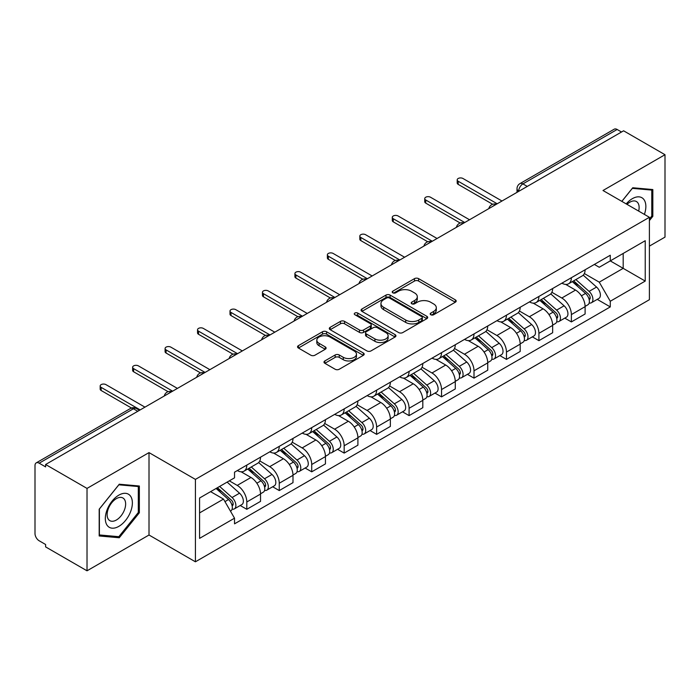 <?xml version="1.0" encoding="UTF-8"?>
<svg xmlns="http://www.w3.org/2000/svg" width="700" height="700" viewBox="0 0 700 700"><rect width="100%" height="100%" fill="white"/><g stroke="black" fill="none" stroke-linecap="round" stroke-linejoin="round"><path stroke-width="1.05" d="M430.789 314.746A2.021 1.164 0 0 0 433.641 314.746L455.341 302.216A2.887 1.671 0 0 0 456.19 301.035A2.887 1.671 0 0 0 455.341 299.863L418.582 278.635A2.887 1.671 0 0 0 414.496 278.635L392.796 291.165A2.021 1.164 0 0 0 392.21 291.988A2.021 1.164 0 0 0 392.796 292.81A2.021 1.164 0 0 0 395.658 292.81L398.466 291.191A9.24 5.337 0 0 1 411.539 291.191L414.601 292.959A9.24 5.337 0 0 1 417.305 296.73A9.24 5.337 0 0 1 414.601 300.51L411.793 302.129A2.021 1.164 0 0 0 411.197 302.951A2.021 1.164 0 0 0 411.793 303.783A2.021 1.164 0 0 0 414.654 303.783L417.463 302.155A9.24 5.337 0 0 1 430.526 302.155L433.589 303.922A9.24 5.337 0 0 1 436.301 307.703A9.24 5.337 0 0 1 433.589 311.474L430.789 313.092A2.021 1.164 0 0 0 430.194 313.915A2.021 1.164 0 0 0 430.789 314.746L430.789 313.092M324.844 360.938A2.887 1.671 0 0 0 323.995 362.11A2.887 1.671 0 0 0 324.844 363.291L335.16 369.25A2.887 1.671 0 0 0 339.246 369.25L363.344 355.338A2.887 1.671 0 0 0 364.184 354.156A2.887 1.671 0 0 0 363.344 352.975L326.576 331.756A2.887 1.671 0 0 0 322.499 331.756L298.401 345.669A2.887 1.671 0 0 0 297.553 346.841A2.887 1.671 0 0 0 298.401 348.023L310.852 355.215A2.887 1.671 0 0 0 314.939 355.215L325.255 349.265A2.887 1.671 0 0 0 326.095 348.084A2.887 1.671 0 0 0 325.255 346.902L319.078 343.332A7.726 4.462 0 0 1 316.811 340.183A7.726 4.462 0 0 1 321.58 336.061A7.726 4.462 0 0 1 329.998 337.033L354.2 350.998A7.726 4.462 0 0 1 356.466 354.156A7.726 4.462 0 0 1 351.697 358.277A7.726 4.462 0 0 1 343.271 357.306L339.246 354.979A2.887 1.671 0 0 0 335.16 354.979L324.844 360.938L324.844 363.291M195.414 479.395L149.013 452.611L87.019 488.407L45.614 464.502L623.595 130.804L665 154.709L602.997 190.505L649.399 217.289L195.414 479.395L195.414 561.803L649.399 299.696L649.399 217.289M398.668 332.579A2.887 1.671 0 0 0 402.754 332.579L426.851 318.666A2.887 1.671 0 0 0 427.7 317.485A2.887 1.671 0 0 0 426.851 316.304L390.092 295.085A2.887 1.671 0 0 0 386.006 295.085L361.909 308.998A2.887 1.671 0 0 0 361.069 310.179A2.887 1.671 0 0 0 361.909 311.351L398.668 332.579M355.67 315.184A2.021 1.164 0 0 1 357.726 315.464L357.726 313.066L395.098 334.644A2.887 1.671 0 0 1 395.946 335.816A2.887 1.671 0 0 1 395.098 336.998L371 350.91A2.887 1.671 0 0 1 366.914 350.91L330.155 329.691L330.155 327.329A2.887 1.671 0 0 0 329.306 328.51A2.887 1.671 0 0 0 330.155 329.691M330.155 327.329L340.471 321.379A2.887 1.671 0 0 1 344.549 321.379L359.459 329.98A2.887 1.671 0 0 0 363.545 329.98L370.387 326.034A2.887 1.671 0 0 0 371.236 324.852A2.887 1.671 0 0 0 370.387 323.68L354.865 314.711A2.021 1.164 0 0 1 354.27 313.889A2.021 1.164 0 0 1 355.521 312.812A2.021 1.164 0 0 1 357.726 313.066M87.019 488.407L87.019 570.806L45.614 546.901L45.614 544.504L39.165 540.776A5.889 3.395 -120 0 1 35 533.575L35 465.579A5.889 3.395 -120 0 1 36.216 462.884L130.471 408.476A5.889 3.395 60 0 1 133.411 408.765L39.165 463.181A5.889 3.395 -120 0 0 36.216 462.884M649.399 246.12L665 237.116L665 154.709M87.019 570.806L149.013 535.01L195.414 561.803M45.614 464.502L45.614 466.9L39.165 463.181M527.266 186.419L522.9 183.899A5.889 3.395 60 0 0 519.951 183.61L614.206 129.194A5.889 3.395 60 0 1 617.146 129.482L522.9 183.899A5.889 3.395 120 0 0 518.735 191.109L518.735 191.345M621.512 132.002L617.146 129.482M571.375 277.716A13.536 7.814 60 0 1 568.566 283.789L582.304 275.861A13.536 7.814 -120 0 0 585.104 269.789M551.889 292.285L561.803 298.016A13.536 7.814 60 0 1 571.375 314.589L585.104 306.661A13.536 7.814 -120 0 0 575.531 290.089L565.705 284.41M585.104 306.661L585.104 313.994L571.375 321.921L564.786 318.115M568.566 283.789A13.536 7.814 60 0 1 561.907 283.176M571.375 314.589L571.375 321.921M538.913 296.45A13.536 7.814 60 0 1 536.113 302.531L549.841 294.595A13.536 7.814 -120 0 0 552.65 288.523M532.332 336.858L538.913 340.655L552.65 332.727L552.65 325.404A13.536 7.814 -120 0 0 543.077 308.822L533.251 303.152M536.113 302.531A13.536 7.814 60 0 1 529.454 301.919M519.426 311.027L529.349 316.75A13.536 7.814 60 0 1 538.913 333.331L538.913 340.655M506.459 315.192A13.536 7.814 60 0 1 503.659 321.265L517.387 313.338A13.536 7.814 -120 0 0 520.188 307.265M499.879 355.591L506.459 359.398L520.188 351.47L520.188 344.137A13.536 7.814 -120 0 0 510.624 327.565L500.789 321.886M503.659 321.265A13.536 7.814 60 0 1 496.991 320.652M486.972 329.761L496.886 335.493A13.536 7.814 60 0 1 506.459 352.065L506.459 359.398M474.005 333.926A13.536 7.814 60 0 1 471.196 340.007L484.934 332.08A13.536 7.814 -120 0 0 487.734 325.999M467.416 374.334L474.005 378.131L487.734 370.204L487.734 362.88A13.536 7.814 -120 0 0 478.161 346.299L468.335 340.629M471.196 340.007A13.536 7.814 60 0 1 464.537 339.395M454.51 348.504L464.433 354.226A13.536 7.814 60 0 1 474.005 370.808L474.005 378.131M441.543 352.669A13.536 7.814 60 0 1 438.743 358.741L452.471 350.814A13.536 7.814 -120 0 0 455.28 344.741M434.963 393.076L441.543 396.874L455.28 388.946L455.28 381.614A13.536 7.814 -120 0 0 445.707 365.041L435.881 359.363M438.743 358.741A13.536 7.814 60 0 1 432.075 358.137M422.056 367.246L431.979 372.969A13.536 7.814 60 0 1 441.543 389.55L441.543 396.874M409.089 371.411A13.536 7.814 60 0 1 406.289 377.484L420.017 369.556A13.536 7.814 -120 0 0 422.817 363.475M402.509 411.81L409.089 415.616L422.817 407.68L422.817 400.356A13.536 7.814 -120 0 0 413.254 383.784L403.419 378.105M406.289 377.484A13.536 7.814 60 0 1 399.621 376.871M389.602 385.98L399.516 391.711A13.536 7.814 60 0 1 409.089 408.284L409.089 415.616M376.635 390.145A13.536 7.814 60 0 1 373.826 396.217L387.564 388.29A13.536 7.814 -120 0 0 390.364 382.217M370.046 430.553L376.635 434.35L390.364 426.422L390.364 419.099A13.536 7.814 -120 0 0 380.791 402.517L370.965 396.848M373.826 396.217A13.536 7.814 60 0 1 367.168 395.614M357.14 404.723L367.062 410.445A13.536 7.814 60 0 1 376.635 427.026L376.635 434.35M344.172 408.887A13.536 7.814 60 0 1 341.373 414.96L355.101 407.033A13.536 7.814 -120 0 0 357.91 400.96M337.592 449.286L344.172 453.093L357.91 445.165L357.91 437.832A13.536 7.814 -120 0 0 348.338 421.26L338.502 415.581M341.373 414.96A13.536 7.814 60 0 1 334.705 414.348M324.686 423.456L334.6 429.188A13.536 7.814 60 0 1 344.172 445.76L344.172 453.093M311.719 427.621A13.536 7.814 60 0 1 308.91 433.703L322.648 425.775A13.536 7.814 -120 0 0 325.447 419.694M305.13 468.029L311.719 471.826L325.447 463.899L325.447 456.575A13.536 7.814 -120 0 0 315.875 439.994L306.049 434.324M308.91 433.703A13.536 7.814 60 0 1 302.251 433.09M292.233 442.199L302.146 447.921A13.536 7.814 60 0 1 311.719 464.502L311.719 471.826M279.256 446.364A13.536 7.814 60 0 1 276.456 452.436L290.185 444.509A13.536 7.814 -120 0 0 292.994 438.436M272.676 486.762L279.256 490.569L292.994 482.641L292.994 475.309A13.536 7.814 -120 0 0 283.421 458.736L273.595 453.058M276.456 452.436A13.536 7.814 60 0 1 269.797 451.824M259.77 460.941L269.692 466.664A13.536 7.814 60 0 1 279.256 483.236L279.256 490.569M246.803 465.097A13.536 7.814 60 0 1 244.002 471.179L257.731 463.251A13.536 7.814 -120 0 0 260.531 457.17M240.223 505.505L246.803 509.302L260.531 501.375L260.531 494.051A13.536 7.814 -120 0 0 250.968 477.47L241.132 471.8M244.002 471.179A13.536 7.814 60 0 1 237.335 470.566M229.329 480.839L237.23 485.406A13.536 7.814 60 0 1 246.803 501.979L246.803 509.302M594.361 264.442L599.253 267.26L645.234 240.713L623.184 253.444L623.184 268.345L599.253 282.161L584.343 273.551M199.57 512.907L223.501 499.1L234.526 518.192L199.57 538.379L199.57 498.015L234.526 477.838L234.526 472.185L610.278 255.246L610.278 260.899L645.234 281.076L610.278 301.254L599.253 282.161M645.234 240.713L645.234 281.076M234.526 518.192L234.526 523.845L610.278 306.906L610.278 301.254M649.399 220.596L652.829 216.326L652.829 189.551L632.747 187.758L621.81 201.364M149.013 452.611L149.013 535.01M99.19 535.964L119.263 537.758L139.344 512.785L139.344 486.01L119.263 484.216L99.19 509.198L99.19 535.964M223.501 499.1L210.604 491.645M597.249 299.381L610.278 306.906M651.788 215.722L652.829 216.326M117.145 536.532L119.263 537.758M138.303 512.181L139.344 512.785M431.594 315.026L433.589 313.871A9.24 5.337 0 0 0 436.301 310.1L436.301 307.703M417.305 296.73L417.305 299.136A9.24 5.337 0 0 1 414.601 302.908L412.598 304.062M455.306 302.243L418.582 281.041A2.887 1.671 0 0 0 414.496 281.041L393.61 293.099M426.816 318.684L390.092 297.483A2.887 1.671 0 0 0 386.006 297.483L361.953 311.377M421.75 318.308A2.021 1.164 0 0 0 422.336 317.485A2.021 1.164 0 0 0 421.75 316.662L389.48 298.034A2.021 1.164 0 0 0 386.619 298.034L383.661 299.74A9.24 5.337 0 0 0 380.957 303.511A9.24 5.337 0 0 0 383.661 307.283L405.72 320.023A9.24 5.337 0 0 0 418.784 320.023L421.75 318.308L421.75 320.714A2.021 1.164 0 0 0 422.336 319.891L422.336 317.485M380.957 303.511L380.957 305.918A9.24 5.337 0 0 0 383.661 309.689L383.661 307.283M421.75 320.714L418.784 322.42A9.24 5.337 0 0 1 405.72 322.42L383.661 309.689M330.19 329.709L340.471 323.776L340.471 321.379M371.236 324.852L371.236 327.259A2.887 1.671 0 0 1 370.387 328.44L363.545 332.386A2.887 1.671 0 0 1 359.459 332.386L344.549 323.776A2.887 1.671 0 0 0 340.471 323.776M357.726 315.464L395.062 337.024M374.929 338.914A7.726 4.462 0 0 0 383.346 339.885A7.726 4.462 0 0 0 388.115 335.764A7.726 4.462 0 0 0 385.858 332.605L377.326 327.688A2.887 1.671 0 0 0 373.249 327.688L366.406 331.634A2.887 1.671 0 0 0 365.558 332.815A2.887 1.671 0 0 0 366.406 333.996L374.929 338.914L374.929 341.32A7.726 4.462 0 0 0 383.346 342.283A7.726 4.462 0 0 0 388.115 338.161L388.115 335.764M365.558 332.815L365.558 335.213A2.887 1.671 0 0 0 366.406 336.394L366.406 333.996M374.929 341.32L366.406 336.394M356.466 354.156L356.466 356.554A7.726 4.462 0 0 1 351.697 360.675A7.726 4.462 0 0 1 343.271 359.713L339.246 357.385A2.887 1.671 0 0 0 335.16 357.385L324.879 363.317M316.811 340.183L316.811 342.589A7.726 4.462 0 0 0 319.078 345.739L319.078 343.332M325.211 349.283L319.078 345.739M363.3 355.355L326.576 334.154A2.887 1.671 0 0 0 322.499 334.154L298.436 348.049L298.401 345.669M572.311 281.627L585.541 293.431A7.359 4.244 60 0 1 587.851 304.806L585.104 306.39M572.661 281.942L578.891 285.539M573.65 280.858L588.367 293.991A3.535 2.039 60 0 1 589.47 299.451A3.535 2.039 60 0 1 589.146 299.574M575.846 279.589L589.076 291.384A7.359 4.244 60 0 1 591.386 302.759A7.359 4.244 60 0 1 589.164 302.995M583.222 275.161L596.566 287.061A7.359 4.244 60 0 1 598.876 298.436L591.386 302.759M492.669 204.286L458.194 184.38A3.386 1.951 180 0 1 457.196 182.998L457.196 179.874A3.386 1.951 -0 0 0 458.194 181.256L497.201 203.779M501.988 201.014L462.971 178.491A3.386 1.951 -0 0 0 459.287 178.071A3.386 1.951 -0 0 0 457.196 179.874M539.858 300.37L553.079 312.165A7.359 4.244 60 0 1 555.389 323.54L552.65 325.124M540.207 300.676L546.429 304.273M541.188 299.6L555.905 312.725A3.535 2.039 60 0 1 557.016 318.185A3.535 2.039 60 0 1 556.692 318.316M543.392 298.322L556.622 310.126A7.359 4.244 60 0 1 558.924 321.501A7.359 4.244 60 0 1 556.71 321.738M550.769 293.895L564.113 305.804A7.359 4.244 60 0 1 566.414 317.179L558.924 321.501M507.395 319.104L520.625 330.908A7.359 4.244 60 0 1 522.935 342.283L520.188 343.866M507.745 319.419L513.975 323.015M508.734 318.334L523.451 331.467A3.535 2.039 60 0 1 524.554 336.928A3.535 2.039 60 0 1 524.239 337.059M510.939 317.065L524.16 328.869A7.359 4.244 60 0 1 526.47 340.244A7.359 4.244 60 0 1 524.247 340.48M518.306 312.637L531.65 324.537A7.359 4.244 60 0 1 533.96 335.912L526.47 340.244M644.394 214.401A19.127 11.042 120 0 0 644.044 199.719A19.127 11.042 120 0 0 626.211 203.901M638.671 211.102A13.09 7.56 120 0 0 637.892 202.895A13.09 7.56 120 0 0 636.423 201.53A13.09 7.56 120 0 0 626.999 204.365M621.854 201.39L632.336 188.352L651.788 190.085L651.788 216.029L649.399 219.004M650.501 189.341L651.788 190.085M130.559 496.177A19.127 11.042 120 0 0 112.087 501.13A19.127 11.042 120 0 0 107.135 525.315A19.127 11.042 120 0 0 125.606 520.371A19.127 11.042 120 0 0 130.559 496.177M124.399 499.354A13.09 7.56 120 0 0 122.929 497.989A13.09 7.56 120 0 0 110.749 504.096A13.09 7.56 120 0 0 108.369 519.304A13.09 7.56 120 0 0 109.839 520.669A13.09 7.56 120 0 0 122.019 514.553A13.09 7.56 120 0 0 124.399 499.354M118.851 536.69L99.391 534.949L99.391 509.014L118.851 484.811L138.303 486.544L138.303 512.488L118.851 536.69M137.008 485.8L138.303 486.544M460.215 223.02L425.731 203.114A3.386 1.951 180 0 1 424.743 201.731L424.743 198.616A3.386 1.951 -0 0 0 425.731 199.99L464.748 222.513M469.525 219.756L430.517 197.234A3.386 1.951 -0 0 0 426.834 196.805A3.386 1.951 -0 0 0 424.743 198.616M427.752 241.763L393.277 221.856A3.386 1.951 180 0 1 392.289 220.474L392.289 217.35A3.386 1.951 -0 0 0 393.277 218.732L432.285 241.255M437.071 238.49L398.064 215.968A3.386 1.951 -0 0 0 394.371 215.548A3.386 1.951 -0 0 0 392.289 217.35M474.941 337.846L488.171 349.65A7.359 4.244 60 0 1 490.472 361.025L487.734 362.609M475.291 338.161L481.521 341.749M476.271 337.076L490.989 350.21A3.535 2.039 60 0 1 492.1 355.67A3.535 2.039 60 0 1 491.776 355.793M478.476 335.799L491.706 347.602A7.359 4.244 60 0 1 494.016 358.977A7.359 4.244 60 0 1 491.794 359.214M485.852 331.371L499.196 343.28A7.359 4.244 60 0 1 501.506 354.655L494.016 358.977M442.488 356.58L455.709 368.384A7.359 4.244 60 0 1 458.019 379.759L455.271 381.342M442.838 356.895L449.059 360.491M443.817 355.81L458.535 368.944A3.535 2.039 60 0 1 459.646 374.404A3.535 2.039 60 0 1 459.323 374.535M446.023 354.541L459.244 366.345A7.359 4.244 60 0 1 461.554 377.72A7.359 4.244 60 0 1 459.331 377.956M453.399 350.114L466.734 362.023A7.359 4.244 60 0 1 469.044 373.398L461.554 377.72M410.025 375.322L423.255 387.126A7.359 4.244 60 0 1 425.565 398.501L422.817 400.085M410.375 375.637L416.605 379.225M411.364 374.553L426.081 387.686A3.535 2.039 60 0 1 427.184 393.146A3.535 2.039 60 0 1 426.869 393.269M413.56 373.284L426.79 385.079A7.359 4.244 60 0 1 429.1 396.454A7.359 4.244 60 0 1 426.877 396.69M420.936 368.856L434.28 380.756A7.359 4.244 60 0 1 436.59 392.131L429.1 396.454M395.299 260.505L360.815 240.599A3.386 1.951 180 0 1 359.826 239.216L359.826 236.093A3.386 1.951 -0 0 0 360.815 237.475L399.831 259.998M404.618 257.233L365.601 234.71A3.386 1.951 -0 0 0 361.918 234.281A3.386 1.951 -0 0 0 359.826 236.093M362.845 279.239L328.361 259.332A3.386 1.951 180 0 1 327.373 257.95L327.373 254.826A3.386 1.951 -0 0 0 328.361 256.209L367.369 278.731M372.155 275.966L333.148 253.444A3.386 1.951 -0 0 0 329.464 253.024A3.386 1.951 -0 0 0 327.373 254.826M330.382 297.981L295.908 278.075A3.386 1.951 180 0 1 294.91 276.692L294.91 273.569A3.386 1.951 -0 0 0 295.908 274.951L334.915 297.474M339.701 294.709L300.694 272.186A3.386 1.951 -0 0 0 297.001 271.766A3.386 1.951 -0 0 0 294.91 273.569M377.571 394.065L390.793 405.86A7.359 4.244 60 0 1 393.102 417.235L390.364 418.819M377.921 394.371L384.142 397.967M378.901 393.295L393.619 406.42A3.535 2.039 60 0 1 394.73 411.88A3.535 2.039 60 0 1 394.406 412.011M381.106 392.017L394.336 403.821A7.359 4.244 60 0 1 396.646 415.196A7.359 4.244 60 0 1 394.424 415.433M388.483 387.59L401.826 399.499A7.359 4.244 60 0 1 404.136 410.874L396.646 415.196M297.929 316.715L263.445 296.809A3.386 1.951 180 0 1 262.456 295.426L262.456 292.311A3.386 1.951 -0 0 0 263.445 293.685L302.461 316.207M307.248 313.451L268.231 290.929A3.386 1.951 -0 0 0 264.547 290.5A3.386 1.951 -0 0 0 262.456 292.311M345.109 412.799L358.339 424.602A7.359 4.244 60 0 1 360.649 435.977L357.901 437.561M345.467 413.114L351.689 416.71M346.447 412.029L361.165 425.162A3.535 2.039 60 0 1 362.276 430.623A3.535 2.039 60 0 1 361.953 430.754M348.652 410.76L361.874 422.564A7.359 4.244 60 0 1 364.184 433.939A7.359 4.244 60 0 1 361.961 434.175M356.029 406.332L369.364 418.233A7.359 4.244 60 0 1 371.674 429.608L364.184 433.939M265.466 335.457L230.991 315.551A3.386 1.951 180 0 1 230.002 314.169L230.002 311.045A3.386 1.951 -0 0 0 230.991 312.428L269.999 334.95M274.785 332.185L235.777 309.662A3.386 1.951 -0 0 0 232.085 309.243A3.386 1.951 -0 0 0 230.002 311.045M312.655 431.541L325.885 443.345A7.359 4.244 60 0 1 328.195 454.711L325.447 456.304M313.005 431.848L319.235 435.444M313.994 430.771L328.711 443.905A3.535 2.039 60 0 1 329.814 449.365A3.535 2.039 60 0 1 329.49 449.488M316.19 429.494L329.42 441.297A7.359 4.244 60 0 1 331.73 452.673A7.359 4.244 60 0 1 329.507 452.909M323.566 425.066L336.91 436.975A7.359 4.244 60 0 1 339.22 448.35L331.73 452.673M233.013 354.2L198.537 334.294A3.386 1.951 180 0 1 197.54 332.911L197.54 329.787A3.386 1.951 -0 0 0 198.537 331.17L237.545 353.692M242.331 350.928L203.315 328.405A3.386 1.951 -0 0 0 199.631 327.976A3.386 1.951 -0 0 0 197.54 329.787M280.201 450.275L293.422 462.079A7.359 4.244 60 0 1 295.733 473.454L292.985 475.037M280.551 450.59L286.773 454.186M281.531 449.505L296.249 462.639A3.535 2.039 60 0 1 297.36 468.099A3.535 2.039 60 0 1 297.036 468.23M283.736 448.236L296.957 460.04A7.359 4.244 60 0 1 299.267 471.415A7.359 4.244 60 0 1 297.045 471.651M291.113 443.809L304.447 455.718A7.359 4.244 60 0 1 306.757 467.084L299.267 471.415M200.559 372.934L166.075 353.027A3.386 1.951 180 0 1 165.086 351.645L165.086 348.521A3.386 1.951 -0 0 0 166.075 349.904L205.091 372.426M209.869 369.661L170.861 347.139A3.386 1.951 -0 0 0 167.178 346.719A3.386 1.951 -0 0 0 165.086 348.521M247.739 469.017L260.969 480.821A7.359 4.244 60 0 1 263.279 492.196L260.531 493.78M248.089 469.332L254.319 472.92M249.078 468.248L263.795 481.381A3.535 2.039 60 0 1 264.898 486.841A3.535 2.039 60 0 1 264.582 486.964M251.282 466.979L264.504 478.774A7.359 4.244 60 0 1 266.814 490.149A7.359 4.244 60 0 1 264.591 490.385M258.65 462.551L271.994 474.451A7.359 4.244 60 0 1 274.304 485.826L266.814 490.149M168.096 391.676L133.621 371.77A3.386 1.951 180 0 1 132.633 370.387L132.633 367.264A3.386 1.951 -0 0 0 133.621 368.646L172.629 391.169M177.415 388.404L138.407 365.881A3.386 1.951 -0 0 0 134.715 365.461A3.386 1.951 -0 0 0 132.633 367.264M216.09 488.477L228.506 499.555A7.359 4.244 60 0 1 230.816 510.93L230.457 511.14M216.221 488.407L221.856 491.662M217.429 487.707L231.332 500.115A3.535 2.039 60 0 1 232.444 505.575A3.535 2.039 60 0 1 232.12 505.706M219.634 486.439L232.05 497.516A7.359 4.244 60 0 1 234.36 508.891A7.359 4.244 60 0 1 232.138 509.127M227.124 482.108L239.54 493.194A7.359 4.244 60 0 1 241.85 504.569L234.36 508.891M131.477 408.012L101.159 390.504A3.386 1.951 180 0 1 100.17 389.121L100.17 385.998A3.386 1.951 -0 0 0 101.159 387.38L140.175 409.902M144.961 407.146L105.945 384.624A3.386 1.951 -0 0 0 102.261 384.195A3.386 1.951 -0 0 0 100.17 385.998M518.945 191.222L518.735 191.109A5.889 3.395 0 0 1 517.011 188.702L517.011 192.343M279.256 483.236L292.994 475.309M311.719 464.502L325.447 456.575M344.172 445.76L357.91 437.832M376.635 427.026L390.364 419.099M409.089 408.284L422.817 400.356M441.543 389.55L455.28 381.614M474.005 370.808L487.734 362.88M506.459 352.065L520.188 344.137M538.913 333.331L552.65 325.404M246.803 501.979L260.531 494.051M237.23 485.406L250.968 477.47M269.692 466.664L283.421 458.736M302.146 447.921L315.875 439.994M334.6 429.188L348.338 421.26M367.062 410.445L380.791 402.517M399.516 391.711L413.254 383.784M431.979 372.969L445.707 365.041M464.433 354.226L478.161 346.299M496.886 335.493L510.624 327.565M529.349 316.75L543.077 308.822M561.803 298.016L575.531 290.089M495.898 204.531A5.889 3.395 120 0 0 493.299 206.028M463.444 223.265A5.889 3.395 120 0 0 460.845 224.77M430.981 242.007A5.889 3.395 120 0 0 428.391 243.504M398.527 260.741A5.889 3.395 120 0 0 395.929 262.246M366.074 279.484A5.889 3.395 120 0 0 363.475 280.989M333.611 298.226A5.889 3.395 120 0 0 331.012 299.723M301.158 316.96A5.889 3.395 120 0 0 298.559 318.465M268.704 335.703A5.889 3.395 120 0 0 266.105 337.199M236.241 354.436A5.889 3.395 120 0 0 233.642 355.941M203.787 373.179A5.889 3.395 120 0 0 201.189 374.675M171.325 391.921A5.889 3.395 120 0 0 168.726 393.418M137.778 411.285L133.411 408.765A5.889 3.395 120 0 1 136.351 408.476A5.889 5.889 0 0 0 130.471 408.476M433.589 313.871L433.589 311.474M411.793 303.783L411.793 302.129M414.601 302.908L414.601 300.51M392.796 292.81L392.796 291.165M414.496 281.041L414.496 278.635M418.582 281.041L418.582 278.635M455.341 302.216L455.341 299.863M361.909 311.351L361.909 308.998M386.006 297.483L386.006 295.085M390.092 297.483L390.092 295.085M426.851 318.666L426.851 316.304M405.72 322.42L405.72 320.023M418.784 322.42L418.784 320.023M344.549 323.776L344.549 321.379M359.459 332.386L359.459 329.98M363.545 332.386L363.545 329.98M370.387 328.44L370.387 326.034M395.098 336.998L395.098 334.644M335.16 357.385L335.16 354.979M339.246 357.385L339.246 354.979M343.271 359.713L343.271 357.306M325.255 349.265L325.255 346.902M322.499 334.154L322.499 331.756M326.576 334.154L326.576 331.756M363.344 355.338L363.344 352.975M585.541 293.431L581.411 295.811M590.205 297.832L588.875 298.602M596.566 287.061L589.076 291.384M458.194 181.256L458.194 184.38M553.079 312.165L548.957 314.554M557.742 316.575L556.421 317.336M564.113 305.804L556.622 310.126M520.625 330.908L516.504 333.287M525.289 335.309L523.968 336.079M531.65 324.537L524.16 328.869M425.731 199.99L425.731 203.114M393.277 218.732L393.277 221.856M488.171 349.65L484.041 352.03M492.835 354.051L491.505 354.812M499.196 343.28L491.706 347.602M455.709 368.384L451.588 370.764M460.373 372.785L459.051 373.555M466.734 362.023L459.244 366.345M423.255 387.126L419.125 389.506M427.919 391.527L426.589 392.297M434.28 380.756L426.79 385.079M360.815 237.475L360.815 240.599M328.361 256.209L328.361 259.332M295.908 274.951L295.908 278.075M390.793 405.86L386.671 408.24M395.465 410.27L394.135 411.031M401.826 399.499L394.336 403.821M263.445 293.685L263.445 296.809M358.339 424.602L354.217 426.983M363.002 429.004L361.681 429.774M369.364 418.233L361.874 422.564M230.991 312.428L230.991 315.551M325.885 443.345L321.755 445.725M330.549 447.746L329.219 448.508M336.91 436.975L329.42 441.297M198.537 331.17L198.537 334.294M293.422 462.079L289.301 464.459M298.086 466.48L296.765 467.25M304.447 455.718L296.957 460.04M166.075 349.904L166.075 353.027M260.969 480.821L256.848 483.201M265.632 485.222L264.303 485.984M271.994 474.451L264.504 478.774M133.621 368.646L133.621 371.77M228.506 499.555L224.954 501.611M233.179 503.965L231.849 504.726M239.54 493.194L232.05 497.516M101.159 387.38L101.159 390.504M496.396 204.242A5.889 5.889 0 0 0 488.845 208.6M463.942 222.976A5.889 5.889 0 0 0 456.391 227.343M431.489 241.719A5.889 5.889 0 0 0 423.938 246.076M399.026 260.461A5.889 5.889 0 0 0 391.475 264.819M366.572 279.195A5.889 5.889 0 0 0 359.021 283.553M334.11 297.938A5.889 5.889 0 0 0 326.567 302.295M301.656 316.671A5.889 5.889 0 0 0 294.105 321.037M269.203 335.414A5.889 5.889 0 0 0 261.651 339.771M236.74 354.148A5.889 5.889 0 0 0 229.189 358.514M204.286 372.89A5.889 5.889 0 0 0 196.735 377.248M171.832 391.632A5.889 5.889 0 0 0 164.281 395.99M139.501 410.287L136.351 408.476M519.951 183.61A5.889 5.889 0 0 0 517.011 188.702"/></g></svg>
